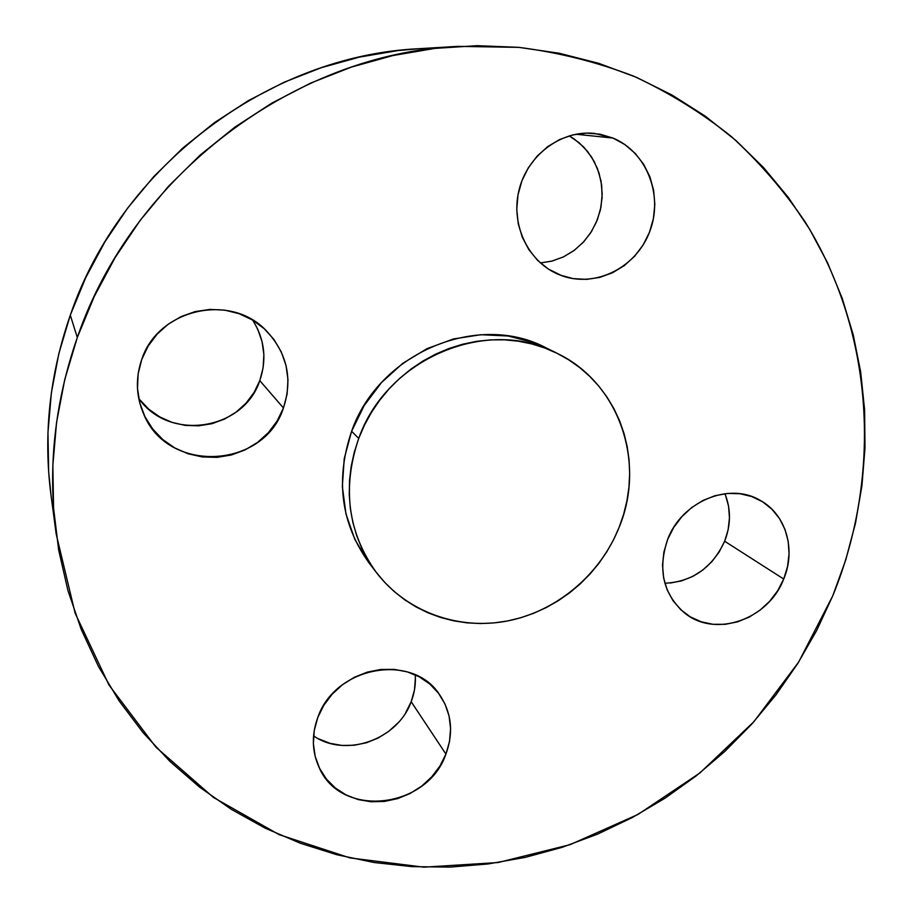 <?xml version="1.0" encoding="UTF-8"?>
<svg xmlns="http://www.w3.org/2000/svg" width="913" height="913" viewBox="0 0 913 913"><rect width="100%" height="100%" fill="white"/><g stroke="black" fill="none" stroke-linecap="round" stroke-linejoin="round"><path stroke-width="1.37" d="M415.392 678.039L414.468 690L411.181 701.72L445.932 754.081C427.444 808.952 340.629 819.007 319.002 767.171C311.915 751.388 311.504 734.828 317.781 717.492L323.853 705.224L332.218 694.142L342.535 684.682L354.404 677.241L367.346 672.105L380.835 669.457L394.348 669.389L407.346 671.9L419.329 676.853L429.852 684.065L438.514 693.229L444.985 703.991L449.059 715.918L450.588 728.563L449.527 741.436L445.932 754.081L439.94 766.03L431.781 776.815L421.76 786.059L410.234 793.42L397.634 798.613L384.419 801.431L371.1 801.762L358.158 799.583L346.095 794.949L335.368 788.033L326.42 779.074L319.596 768.404L315.19 756.432L313.376 743.616L314.243 730.468L317.781 717.492C334.98 666.239 412.516 652.453 439.473 694.531C451.604 712.631 453.761 732.488 445.932 754.081L411.181 701.72C414.559 692.91 415.906 683.951 415.232 674.833M257.637 328.965L262.031 341.473L263.88 354.586L263.115 367.791L259.783 380.618L283.452 407.985C264.188 469.077 167.284 474.281 143.467 413.521C136.014 395.888 135.432 377.891 141.72 359.528L148.111 346.13L157.059 334.204L168.197 324.218L181.082 316.583L195.199 311.584L209.99 309.416L224.849 310.146L239.195 313.718L252.49 319.995L264.211 328.691L273.923 339.465L281.284 351.882L286.02 365.474L287.983 379.705L287.116 394.051L283.452 407.985L277.141 420.984L268.433 432.579L257.637 442.337L245.152 449.892L231.434 454.971L216.986 457.356L202.355 456.957L188.078 453.772L174.703 447.895L162.754 439.541L152.699 428.996L144.927 416.659L139.792 402.998L137.486 388.539L138.137 373.851L141.72 359.528C157.744 309.416 229.323 292.822 265.249 329.65C286.967 352.235 293.039 378.336 283.452 407.985L259.783 380.618C267.03 359.357 264.656 339.18 252.627 320.075M540.336 262.944L552.114 261.061L563.389 256.93L573.786 250.71L582.973 242.596L590.631 232.895L596.486 221.905L600.366 210.013L602.101 197.619L601.656 185.134L599.008 172.991L594.26 161.612L587.55 151.398L579.093 142.713L569.187 135.866L574.106 138.902L583.749 147.073L591.624 157.093L597.444 168.563L601.016 181.036L602.203 194.035L600.971 207.08L597.399 219.679L591.601 231.366L583.806 241.717L574.3 250.333L563.435 256.907L551.623 261.186L540.336 262.944M613 138.068C646.895 152.049 663.58 195.565 649.805 231.377C636.498 267.372 595.961 288.052 561.883 275.737L548.234 268.97L537.654 260.41L528.912 249.751L522.35 237.369L518.242 223.753L516.758 209.419L517.991 194.937L521.882 180.888L528.307 167.821L537.004 156.271L547.617 146.685L559.726 139.472L572.85 134.884L586.466 133.104L600.024 134.188L613 138.068L624.891 144.585L635.254 153.464L643.676 164.34L649.885 176.78L653.64 190.315L654.826 204.432L653.411 218.584L649.463 232.256L643.14 244.946L634.661 256.188L624.355 265.557L612.6 272.713L599.83 277.381L586.511 279.378L573.136 278.613L560.205 275.11C529.198 263.343 510.424 225.876 518.869 190.726C527.006 155.518 561.016 129.851 594.5 133.389L613 138.068L575.909 134.234L613 138.068M725.458 495.063L728.563 506.167L729.464 517.854L728.14 529.688L724.648 541.238L783.708 579.025C768.449 619.642 715.027 638.324 684.499 612.897C663.135 594.009 657.52 569.495 667.677 539.355L673.76 527.36L681.908 516.598L691.78 507.514L702.976 500.45L715.062 495.702L727.558 493.431L739.952 493.716L751.776 496.546L762.56 501.773L771.907 509.203L779.462 518.504L784.952 529.335L788.193 541.272L789.06 553.837L787.542 566.585L783.708 579.025L777.693 590.711L769.75 601.188L760.152 610.089L749.253 617.074L737.464 621.879L725.23 624.321L712.985 624.298L701.195 621.787L690.331 616.868L680.79 609.724L672.961 600.606L667.163 589.855L663.625 577.872L662.518 565.124L663.877 552.114L667.677 539.355C681.726 501.488 729.179 481.744 760.061 500.301C785.967 514.179 796.262 549.523 783.708 579.025L724.648 541.238C730.959 524.884 731.051 509.043 724.899 493.693M368.601 562.351L354.849 539.446L345.947 513.836L342.341 486.549L344.235 458.646L351.596 431.278L358.729 438.423C386.656 358.044 487.919 316.092 557.318 353.422C619.448 383.175 646.062 462.606 619.174 527.246C600.389 574.425 557.09 611.059 507.982 620.874C458.897 630.529 406.97 612.246 376.601 572.805C347.876 532.952 341.919 488.158 358.729 438.423L351.596 431.278C335.139 480.078 341.028 524.051 369.263 563.218L376.578 572.771M419.797 48.651L398.102 50.546L359.425 57.108L321.273 67.699L284.091 82.25L248.325 100.635L214.395 122.673L182.726 148.123L153.681 176.7L127.637 208.084L104.892 241.888L85.708 277.723L70.301 315.145L77.308 337.502L70.301 315.145C49.542 375.026 43.128 435.227 51.071 495.736L56.195 534.071C47.567 468.392 54.609 402.861 77.308 337.502C132.613 175.159 294.694 53.627 457.938 46.369L518.904 47.362C558.882 52.498 597.193 62.118 633.827 76.224C669.172 92.692 701.755 112.858 731.564 136.722C759.57 162.411 784.073 190.794 805.095 221.859C874.62 333.45 882.038 475.376 832.77 595.801L798.67 662.039L753.944 721.658L699.894 772.969L638.05 814.419L570.111 844.662L498.019 862.545L423.894 867.167L350.067 857.935L279.036 834.608L213.425 797.426L155.883 747.119L109.001 685.047L75.117 613.159L56.195 534.071M457.938 46.369L419.329 48.674C268.901 55.465 120.858 166.428 70.301 315.145L58.809 353.708L51.356 392.955L47.967 432.431L48.64 471.679L51.128 496.181M313.558 735.867C345.639 758.281 397.828 739.644 411.181 701.72L405.669 712.768M398.148 722.742L388.881 731.256L378.21 738.001L366.547 742.726L354.312 745.236L341.964 745.442L329.958 743.308L318.774 738.902M138.73 398.388C168.928 442.109 243.851 430.297 259.783 380.618L254.008 392.567L246.008 403.215L236.079 412.151L224.598 419.067L211.987 423.689L198.703 425.823L185.236 425.401L172.101 422.411L159.798 416.944L148.796 409.195L139.541 399.46M664.892 583.259C692.453 581.741 712.368 567.738 724.648 541.238L719.124 552.068L711.775 561.769L702.873 569.986L692.762 576.423L681.783 580.816L670.382 583.019M77.308 337.502L64.743 379.568L56.572 422.331L52.851 465.288L53.559 507.948L58.626 549.831L67.916 590.471L81.246 629.434L98.399 666.353L119.112 700.876L143.09 732.671L170.023 761.499L199.57 787.132L231.388 809.386L265.124 828.137L300.411 843.27L336.897 854.751L374.239 862.534L412.094 866.642L450.12 867.099L487.999 863.972L525.432 857.341L562.111 847.332L597.753 834.048L632.104 817.637L664.904 798.27L695.911 776.118L724.911 751.353L751.684 724.18L776.027 694.804L797.768 663.466L816.736 630.381L832.77 595.801L845.723 559.989L855.492 523.183L861.94 485.693L864.999 447.804L864.6 409.789L860.674 371.979L853.199 334.694L842.185 298.254L827.646 263.001L809.648 229.254L788.273 197.368L763.645 167.672L735.924 140.511L705.315 116.202L672.048 95.043L636.407 77.331L598.7 63.328L559.292 53.262L518.561 47.328L476.951 45.684L434.896 48.4L392.864 55.556L351.357 67.117L310.854 83.003L271.846 103.101L234.824 127.192L200.232 155.016L168.506 186.263L140.031 220.569L115.164 257.523L94.176 296.657L77.308 337.502M557.307 353.422L546.499 348.058C478.275 311.367 378.929 352.452 351.596 431.278L364.15 405.6L381.417 382.65L402.667 363.408L427.022 348.652L453.441 338.974L480.854 334.717L508.119 336.007L534.162 342.717L547.081 348.344M358.729 438.423L354.278 452.22L351.197 466.315L349.519 480.535L349.257 494.743L350.387 508.792L352.897 522.544L356.766 535.863L361.936 548.61L368.35 560.673L375.939 571.926L384.601 582.277L394.268 591.613L404.813 599.875L416.145 606.985L428.151 612.874L440.717 617.496L453.693 620.84L466.988 622.86L480.455 623.545L493.979 622.917L507.434 620.977L520.707 617.759L533.66 613.285L546.191 607.601L558.197 600.777L569.552 592.868L580.177 583.943L589.958 574.094L598.825 563.401L606.7 551.954L613.502 539.868L619.174 527.246L623.67 514.179L626.934 500.815L628.931 487.245L629.65 473.607L629.08 460.026L627.197 446.605L624.035 433.492L619.596 420.802L613.924 408.659L607.065 397.166L599.065 386.45L589.992 376.613L579.938 367.768L568.982 359.984L557.215 353.377L544.764 347.99L531.731 343.916L518.264 341.177L504.467 339.83L490.498 339.887L476.483 341.359L462.583 344.247L448.922 348.515L435.649 354.141L422.902 361.057L410.827 369.194L399.54 378.484L389.155 388.824L379.797 400.111L371.545 412.231L364.504 425.047L358.729 438.423"/></g></svg>
